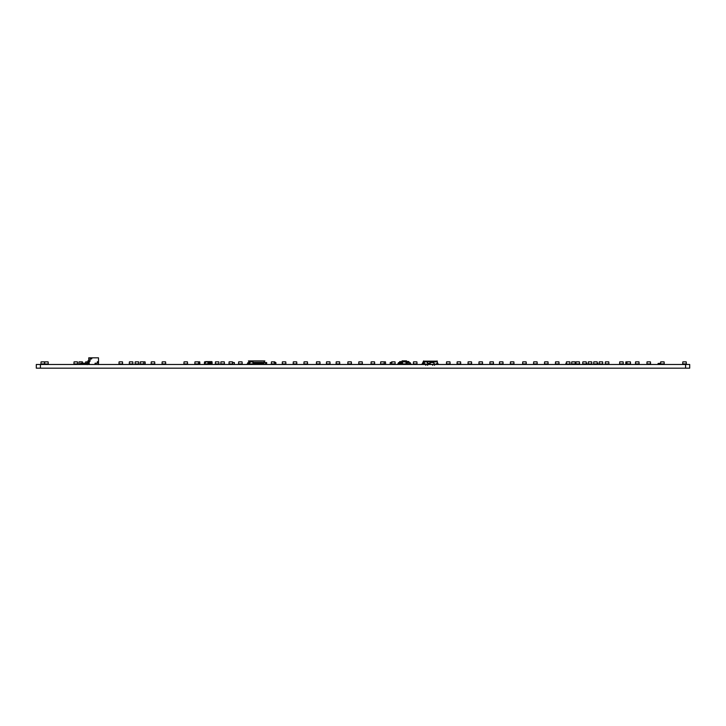 <?xml version="1.0" encoding="UTF-8"?>
<svg xmlns="http://www.w3.org/2000/svg" width="726" height="726" viewBox="0 0 726 726"><rect width="100%" height="100%" fill="white"/><g stroke="black" fill="none" stroke-linecap="round" stroke-linejoin="round"><path stroke-width="1.09" d="M422.441 363.463L423.594 360.94L423.594 363.463L421.298 364.379L438.967 364.379L437.814 364.035L437.125 360.94L436.671 361.857M436.671 361.167L423.594 361.167M427.768 363.463L430.291 363.463L430.291 361.63L432.995 361.63L432.995 362.546L430.291 362.546M427.26 362.546L427.26 361.63L430.291 361.63M436.671 363.463L437.814 363.463M434.493 365.296L434.493 364.379M427.605 365.296L427.605 364.379M429.828 363.463L429.828 361.63M209.17 364.153L212.001 364.153L212.155 363.064L209.17 363.064M211.856 364.153L211.938 362.719L207.972 362.719M212.092 362.719L211.947 361.63L205.485 361.63L205.331 362.719M209.17 364.035L208.253 364.035L209.17 364.379L209.17 362.719M208.253 364.035L208.253 362.719M211.348 363.808L211.348 364.379L210.431 364.379L210.431 363.808M211.91 362.719L211.829 361.63M205.522 362.719L205.594 361.63M234.298 364.379L232.601 364.379L234.362 364.316L234.298 362.546L232.529 362.619M234.362 364.316L234.362 362.619M234.298 362.546L232.601 362.546M626.828 364.379L625.739 363.926L630.558 363.926L630.413 361.857L627.028 361.857L626.883 363.926L627.972 363.926M627.972 364.379L629.46 363.926M626.919 364.379L626.828 363.926M629.46 364.379L630.558 363.926M271.306 363.926L274.982 363.926L274.836 361.857L271.451 361.857L271.306 363.926L272.404 363.926M272.404 364.379L273.893 363.926M273.893 364.379L274.982 363.926M316.382 363.926L320.048 363.926L319.912 361.857L316.527 361.857L316.382 363.926L317.471 363.926M317.471 364.379L318.959 363.926M318.959 364.379L320.048 363.926M358.726 363.926L362.392 363.926L362.247 361.857L358.862 361.857L358.726 363.926L359.815 363.926M359.815 364.379L361.303 363.926M361.303 364.379L362.392 363.926M402.431 363.926L406.097 363.926L405.952 361.857L402.567 361.857L402.431 363.926L403.52 363.926M403.52 364.379L405.008 363.926M405.008 364.379L406.097 363.926M446.445 363.926L450.12 363.926L449.975 361.857L446.59 361.857L446.445 363.926L447.543 363.926M447.543 364.379L449.031 363.926M449.031 364.379L450.12 363.926M489.841 363.926L493.508 363.926L493.362 361.857L489.977 361.857L489.841 363.926L490.93 363.926M490.93 364.379L492.419 363.926M492.419 364.379L493.508 363.926M533.546 363.926L537.213 363.926L537.068 361.857L533.683 361.857L533.546 363.926L534.635 363.926M534.635 364.379L536.124 363.926M536.124 364.379L537.213 363.926M575.881 363.926L579.557 363.926L579.412 361.857L576.027 361.857L575.881 363.926L576.97 363.926M576.97 364.379L578.468 363.926M578.468 364.379L579.557 363.926M619.587 363.926L623.262 363.926L623.117 361.857L619.732 361.857L619.587 363.926L620.676 363.926M620.676 364.379L622.173 363.926M622.173 364.379L623.262 363.926M204.387 363.926L208.053 363.926L207.908 361.857L204.532 361.857L204.387 363.926L205.476 363.926M205.476 364.379L206.964 363.926M206.964 364.379L208.053 363.926M42.026 363.926L44.604 363.926L44.458 361.857L48.116 361.857L48.261 363.926L47.172 364.379L48.261 363.926M42.026 364.379L43.515 363.926M40.937 363.926L41.083 361.857L44.458 361.857M43.515 364.379L47.172 363.926M151.117 363.926L154.792 363.926L154.647 361.857L151.262 361.857L151.117 363.926L152.206 363.926M152.206 364.379L153.703 363.926M153.703 364.379L154.792 363.926M44.576 364.379L45.674 363.926M45.674 364.379L47.172 364.379M44.622 364.379L44.731 361.857M391.495 363.926L395.171 363.926L395.026 361.857L391.641 361.857L391.495 363.926L392.584 363.926M392.584 364.379L394.082 363.926M394.082 364.379L395.171 363.926M228.971 363.926L232.638 363.926L232.492 361.857L229.117 361.857L228.971 363.926L230.06 363.926M230.06 364.379L231.549 363.926M231.549 364.379L232.638 363.926M141.28 363.926L143.866 363.926L143.721 361.857L145.082 361.857L145.227 363.926L144.138 364.379L145.227 363.926M141.28 364.379L142.777 363.926M140.191 363.926L140.336 361.857L143.721 361.857M142.777 364.379L144.138 363.926M183.896 363.926L187.571 363.926L187.426 361.857L184.041 361.857L183.896 363.926L184.994 363.926M184.994 364.379L186.482 363.926M186.482 364.379L187.571 363.926M118.964 363.926L122.63 363.926L122.485 361.857L119.109 361.857L118.964 363.926L120.053 363.926M120.053 364.379L121.541 363.926M121.541 364.379L122.63 363.926M249.454 363.926L253.129 363.926L252.984 361.857L249.599 361.857L249.454 363.926L250.552 363.926M250.552 364.379L252.04 363.926M252.04 364.379L253.129 363.926M293.159 363.926L296.834 363.926L296.689 361.857L293.304 361.857L293.159 363.926L294.257 363.926M294.257 364.379L295.745 363.926M295.745 364.379L296.834 363.926M336.093 363.926L339.759 363.926L339.614 361.857L336.229 361.857L336.093 363.926L337.182 363.926M337.182 364.379L338.67 363.926M338.67 364.379L339.759 363.926M381.667 363.926L384.245 363.926L384.099 361.857L385.47 361.857L385.606 363.926L384.517 364.379L385.606 363.926M381.667 364.379L383.156 363.926M380.578 363.926L380.714 361.857L384.099 361.857M383.156 364.379L384.517 363.926M467.989 363.926L471.655 363.926L471.51 361.857L468.125 361.857L467.989 363.926L469.078 363.926M469.078 364.379L470.566 363.926M470.566 364.379L471.655 363.926M510.324 363.926L513.999 363.926L513.854 361.857L510.469 361.857L510.324 363.926L511.413 363.926M511.413 364.379L512.91 363.926M512.91 364.379L513.999 363.926M555.399 363.926L559.065 363.926L558.92 361.857L555.535 361.857L555.399 363.926L556.488 363.926M556.488 364.379L557.976 363.926M557.976 364.379L559.065 363.926M605.248 363.926L608.923 363.926L608.778 361.857L605.393 361.857L605.248 363.926L606.337 363.926M606.337 364.379L607.834 363.926M607.834 364.379L608.923 363.926M682.694 363.926L686.369 363.926L686.224 361.857L682.839 361.857L682.694 363.926L683.783 363.926M683.783 364.379L685.28 363.926M685.28 364.379L686.369 363.926M625.739 363.926L625.885 361.857L627.028 361.857M425.372 364.379L427.95 363.926L427.805 361.857L424.42 361.857L424.283 363.926L425.372 363.926M426.861 364.379L426.861 363.926M424.311 364.379L424.283 363.926M427.913 364.379L427.95 363.926M371.013 363.926L374.689 363.926L374.543 361.857L371.158 361.857L371.013 363.926L372.102 363.926M372.102 364.379L373.591 363.926M373.591 364.379L374.689 363.926M599.104 363.926L602.771 363.926L602.625 361.857L599.24 361.857L599.104 363.926L600.193 363.926M600.193 364.379L601.682 363.926M601.682 364.379L602.771 363.926M347.79 363.926L351.466 363.926L351.32 361.857L347.935 361.857L347.79 363.926L348.879 363.926M348.879 364.379L350.377 363.926M350.377 364.379L351.466 363.926M434.928 364.379L437.506 363.926L437.37 361.857L433.985 361.857L433.839 363.926L434.928 363.926M436.417 364.379L436.417 363.926M433.876 364.379L433.839 363.926M437.479 364.379L437.506 363.926M478.906 363.926L482.581 363.926L482.436 361.857L479.051 361.857L478.906 363.926L480.004 363.926M480.004 364.379L481.492 363.926M481.492 364.379L482.581 363.926M522.611 363.926L526.286 363.926L526.141 361.857L522.756 361.857L522.611 363.926L523.709 363.926M523.709 364.379L525.197 363.926M525.197 364.379L526.286 363.926M566.362 363.354L565.872 364.379L569.992 363.926L569.846 361.857L566.462 361.857L566.325 363.926L567.414 363.926M567.414 364.379L568.903 363.926M566.353 364.379L566.325 363.926M568.903 364.379L569.992 363.926M646.902 363.926L650.578 363.926L650.432 361.857L647.048 361.857L646.902 363.926L648 363.926M648 364.379L649.489 363.926M649.489 364.379L650.578 363.926M87.655 361.857L85.704 361.857L85.595 364.379L86.648 363.926M86.648 364.379L87.156 364.379M195.92 364.379L194.822 363.926L199.868 363.926L199.723 361.857L198.352 361.857L198.77 363.926M198.77 364.379L199.868 363.926M282.233 363.926L285.908 363.926L285.763 361.857L282.378 361.857L282.233 363.926L283.321 363.926M283.321 364.379L284.819 363.926M284.819 364.379L285.908 363.926M635.441 363.926L639.116 363.926L638.971 361.857L635.586 361.857L635.441 363.926L636.53 363.926M636.53 364.379L638.018 363.926M638.018 364.379L639.116 363.926M238.527 363.926L242.203 363.926L242.057 361.857L238.672 361.857L238.527 363.926L239.616 363.926M239.616 364.379L241.114 363.926M241.114 364.379L242.203 363.926M73.925 363.926L77.6 363.926L77.455 361.857L74.07 361.857L73.925 363.926L75.014 363.926M75.014 364.379L76.502 363.926M76.502 364.379L77.6 363.926M220.777 363.926L224.443 363.926L224.307 361.857L220.922 361.857L220.777 363.926L221.866 363.926M221.866 364.379L223.354 363.926M223.354 364.379L224.443 363.926M162.043 363.926L165.719 363.926L165.573 361.857L162.188 361.857L162.043 363.926L163.132 363.926M163.132 364.379L164.63 363.926M164.63 364.379L165.719 363.926M544.473 363.926L548.139 363.926L547.994 361.857L544.618 361.857L544.473 363.926L545.562 363.926M545.562 364.379L547.05 363.926M547.05 364.379L548.139 363.926M129.264 363.926L132.94 363.926L132.794 361.857L129.409 361.857L129.264 363.926L130.353 363.926M130.353 364.379L131.851 363.926M131.851 364.379L132.94 363.926M215.313 363.926L218.98 363.926L218.835 361.857L215.459 361.857L215.313 363.926L216.402 363.926M216.402 364.379L217.891 363.926M217.891 364.379L218.98 363.926M660.56 363.926L664.236 363.926L664.09 361.857L660.705 361.857L660.56 363.926L661.649 363.926M661.649 364.379L663.137 363.926M663.137 364.379L664.236 363.926M499.397 363.926L503.064 363.926L502.927 361.857L499.542 361.857L499.397 363.926L500.486 363.926M500.486 364.379L501.975 363.926M501.975 364.379L503.064 363.926M457.053 363.926L460.729 363.926L460.583 361.857L457.199 361.857L457.053 363.926L458.142 363.926M458.142 364.379L459.64 363.926M459.64 364.379L460.729 363.926M413.348 363.926L417.023 363.926L416.878 361.857L413.493 361.857L413.348 363.926L414.437 363.926M414.437 364.379L415.934 363.926M415.934 364.379L417.023 363.926M326.41 363.926L330.076 363.926L329.931 361.857L326.555 361.857L326.41 363.926L327.499 363.926M327.499 364.379L328.987 363.926M328.987 364.379L330.076 363.926M197.408 364.379L198.461 364.379M195.92 363.926L197.408 363.926M194.822 363.926L194.967 361.857L198.352 361.857M135.072 363.926L138.748 363.926L138.602 361.857L135.218 361.857L135.072 363.926L136.161 363.926M136.161 364.379L137.659 363.926M137.659 364.379L138.748 363.926M588.169 363.926L591.844 363.926L591.699 361.857L588.314 361.857L588.169 363.926L589.267 363.926M589.267 364.379L590.755 363.926M590.755 364.379L591.844 363.926M253.81 364.316L254.49 364.153M253.81 364.379L254.49 364.316M209.17 364.28L210.286 364.379L210.386 363.454M87.592 363.118L87.592 362.319M87.782 363.118L87.528 362.664M88.1 362.664L88.1 364.379M88.753 360.822L87.882 360.822M89.253 362.319L88.1 362.319M89.253 364.035L88.1 364.035M249.472 364.153L248.927 364.153L248.61 362.428L249.009 362.664L247.92 362.891L247.466 364.379L246.314 364.379L247.466 364.153L247.693 362.891L248.61 362.428M263.202 364.379L262.05 364.153L262.05 362.428L252.875 362.428M262.05 363.926L260.906 364.153L260.906 362.428M260.906 363.926L259.763 364.153L259.763 362.428M259.763 363.926L258.61 364.153L258.61 362.428M258.61 363.926L257.467 364.153L257.467 362.428M257.467 363.926L256.314 364.153L256.314 362.428M256.314 363.926L255.171 364.153L255.171 362.428M255.171 363.926L254.027 364.153L254.027 362.428M254.027 363.926L253.111 364.153M264.672 362.664L262.05 362.428M264.5 362.428L264.182 360.94M249.172 364.153L249.009 362.664L250.08 362.664M253.519 362.664L252.875 362.664M254.663 362.664L254.027 362.664M255.815 362.664L255.171 362.664M256.959 362.664L256.314 362.664M258.111 362.664L257.467 362.664M259.255 362.664L258.61 362.664M260.398 362.664L259.763 362.664M261.551 362.664L260.906 362.664M262.694 362.664L262.05 362.664M265.353 363.926L266.669 364.379L266.669 362.546L263.003 362.546L263.003 364.379L263.683 364.379L263.683 362.619L263.003 362.619M265.816 364.379L266.959 364.379L265.816 364.153M265.589 362.891L264.672 362.428M264.182 362.428L264.019 360.94M264.455 361.031L263.774 361.031M250.08 362.428L249.009 362.428M249.1 362.428L249.254 360.94M264.836 361.031L248.437 361.031M264.373 360.94L263.692 360.94M249.581 360.94L248.9 360.94M264.836 360.94L248.437 360.94M263.202 364.153L262.694 364.153L263.202 362.428M262.694 362.891L262.694 362.428M261.551 363.926L261.551 362.428M260.398 363.926L260.398 362.428M253.519 363.926L253.519 362.428M259.255 363.926L259.255 362.428M254.663 363.926L254.663 362.428M258.111 363.926L258.111 362.428M255.815 363.926L255.815 362.428M256.959 363.926L256.959 362.428M248.147 362.664L247.92 363.926M247.466 364.153L247.693 362.891M248.782 362.428L249.1 360.94M249.499 361.031L248.818 361.031M88.009 364.252L87.882 363.118L80.668 363.245L80.795 364.379L87.882 364.379M82.573 363.926L82.428 361.857L79.052 361.857L78.934 364.379L81.484 364.379M78.907 363.926L81.484 363.926M79.996 364.379L79.996 363.926M274.119 364.379L275.816 364.379L274.119 364.379M274.119 362.546L275.816 362.546L274.119 362.546M275.816 364.379L275.816 362.546M275.889 364.316L275.889 362.619M266.669 364.316L265.979 364.379M263.003 364.316L265.979 364.316L265.979 362.619L266.669 362.619M390.207 362.619L390.207 364.316L390.27 362.546L391.967 362.546L390.27 362.546M390.27 364.379L391.967 364.379L390.207 364.316M410.308 363.69L411.687 364.379L407.649 363.926L408.792 363.69M402.458 364.379L398.601 363.926M410.09 363.926L406.061 364.379M406.732 363.318L406.723 364.379M410.09 364.134L410.09 362.682M401.959 364.379L401.959 363.327L402.467 363.372M402.513 362.682L398.374 362.682L398.374 363.898L401.033 363.926L398.275 363.69L397.004 364.379L398.601 364.361L398.601 362.682M407.041 362.455L405.997 362.455M407.649 363.69L410.408 363.69M411.687 364.379L410.934 364.379M406.587 363.372L406.061 363.372M402.531 362.455L401.641 362.455L401.95 363.318M397.004 364.379L397.748 364.379M401.033 363.69L399.89 363.69M410.308 362.682L410.308 363.898M408.747 362.455L405.988 362.356M408.829 361.539L402.485 361.539L402.304 362.455L399.935 362.455M401.641 362.455L398.374 362.682M406.006 362.682L406.814 363.145M409.255 362.455L406.333 362.356L406.288 361.72M399.427 362.455L399.863 361.539L399.545 362.356L402.54 362.356M402.404 361.72L399.654 361.702M402.05 361.539L402.05 360.967L406.633 360.967L406.342 361.711L408.974 361.711M399.717 361.711L402.485 361.539M402.05 360.967L406.524 360.849L402.159 360.849M409.155 362.455L406.333 362.455M402.349 362.455L399.527 362.455M402.44 362.455L399.754 362.455M408.929 362.455L406.242 362.455M571.589 363.926L575.264 363.926L575.119 361.857L571.734 361.857L571.589 363.926L572.678 363.926M572.678 364.379L574.175 363.926M574.175 364.379L575.264 363.926M82.365 364.28L84.207 364.28L84.207 363.454M84.207 364.28L82.365 364.379M81.022 364.28L82.855 364.28L82.855 363.454M82.855 364.28L81.022 364.379M658.065 363.454L659.907 363.354L659.907 364.379L658.065 364.379L658.065 363.454L659.907 363.454M593.641 363.926L597.307 363.926L597.162 361.857L593.777 361.857L593.641 363.926L594.73 363.926M594.73 364.379L596.218 363.926M596.218 364.379L597.307 363.926M582.715 363.926L586.381 363.926L586.236 361.857L582.851 361.857L582.715 363.926L583.804 363.926M583.804 364.379L585.292 363.926M585.292 364.379L586.381 363.926M92.175 357.836L91.512 358.98L90.024 358.98L90.024 361.276L88.753 361.276L88.753 357.836L98.509 357.836L98.509 364.597M88.753 361.276L88.753 364.488L95.07 364.488L95.07 363.227L97.366 363.227L97.366 361.73L98.509 361.73M88.753 364.162L87.156 364.624M597.28 364.28L597.752 363.354L597.271 363.354M597.752 364.28L597.28 364.379M586.354 364.28L586.826 363.354L586.345 363.354M586.826 364.28L586.354 364.379M303.904 363.926L307.57 363.926L307.425 361.857L304.049 361.857L303.904 363.926L304.993 363.926M304.993 364.379L306.481 363.926M306.481 364.379L307.57 363.926M689.7 364.497L685.571 364.497L685.571 368.164L689.7 368.164L689.7 364.497L689.7 368.164M685.571 364.497L40.429 364.497L40.429 368.164L685.571 368.164M40.429 364.497L36.3 364.497L36.3 368.164L40.429 368.164M209.17 363.29L208.253 363.29M209.17 363.808L208.253 363.808M89.253 362.891L88.1 362.891M89.253 363.808L88.1 363.808M263.202 363.926L262.694 363.926M262.05 362.891L261.551 362.891M260.906 362.891L260.398 362.891M259.763 362.891L259.255 362.891M254.027 362.891L253.519 362.891M258.61 362.891L258.111 362.891M255.171 362.891L254.663 362.891M257.467 362.891L256.959 362.891M256.314 362.891L255.815 362.891M265.979 364.243L263.683 364.243M265.979 362.682L263.683 362.682M406.197 361.711L402.485 361.711M565.872 364.28L566.344 364.28M565.872 363.454L566.353 363.454M658.065 364.28L659.907 364.28M597.271 363.454L597.752 363.454M586.345 363.454L586.826 363.454M432.651 365.296L432.651 364.379M425.772 365.296L425.772 364.379"/></g></svg>
